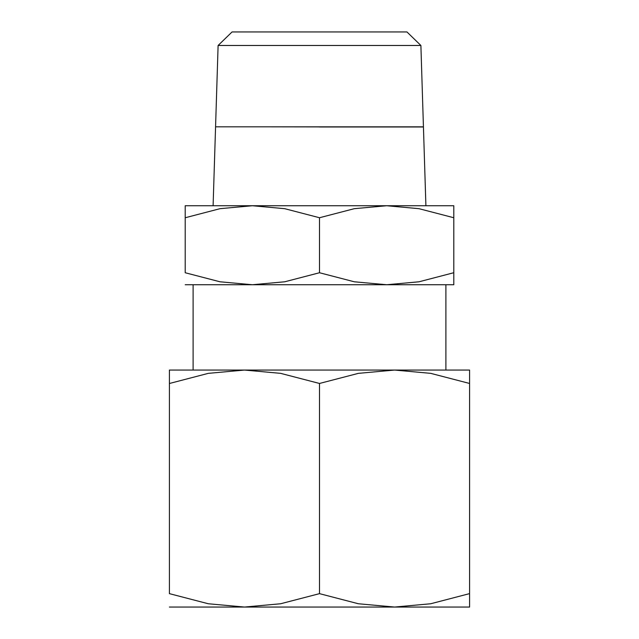 <?xml version="1.0" encoding="UTF-8"?>
<svg xmlns="http://www.w3.org/2000/svg" width="639" height="639" viewBox="0 0 639 639"><rect width="100%" height="100%" fill="white"/><g stroke="black" fill="none" stroke-linecap="round" stroke-linejoin="round"><path stroke-width="0.96" d="M453.794 205.742L386.643 205.742L418.992 208.681L453.794 217.739C453.794 201.676 453.794 201.676 453.794 217.755L453.794 272.741C453.794 288.804 453.794 288.804 453.794 272.717L418.992 281.791L386.643 284.738L354.302 281.791L319.5 272.741L284.698 281.791L252.357 284.738L453.794 284.738M319.5 205.742L252.357 205.742L284.698 208.681L319.5 217.739L354.302 208.681L386.643 205.742L319.5 205.742M319.5 126.905L264.203 126.826M420.893 45.473L406.947 31.95L232.053 31.95L218.107 45.473L215.567 126.826L423.433 126.826L420.893 45.473L218.107 45.473M469.593 370.061L394.543 370.061L430.694 373.352L469.593 383.464C469.593 365.516 469.593 365.516 469.593 383.496L469.593 593.647C469.593 611.595 469.593 611.595 469.593 593.615L430.694 603.759L394.543 607.05L358.391 603.759L319.5 593.647L280.609 603.759L244.457 607.05L469.593 607.05M319.5 370.061L244.457 370.061L280.609 373.352L319.5 383.464L358.391 373.352L394.543 370.061L319.5 370.061M169.407 607.05L244.457 607.05L208.306 603.759L169.407 593.647L169.407 383.464C169.407 365.516 169.407 365.516 169.407 383.496L208.306 373.352L244.457 370.061L169.407 370.061M169.407 593.615C169.407 611.595 169.407 611.595 169.407 593.615M319.5 383.464L319.5 593.647M423.433 126.985L319.5 126.985M185.206 284.738L252.357 284.738L220.008 281.791L185.206 272.741L185.206 217.739C185.206 201.676 185.206 201.676 185.206 217.755L220.008 208.681L252.357 205.742L185.206 205.742M185.206 272.717C185.206 288.804 185.206 288.804 185.206 272.717M319.5 217.739L319.5 272.741M215.567 126.905L213.099 205.742M193.106 284.738L193.106 370.061M445.894 284.738L445.894 370.061M423.441 126.985L425.901 205.742"/></g></svg>
